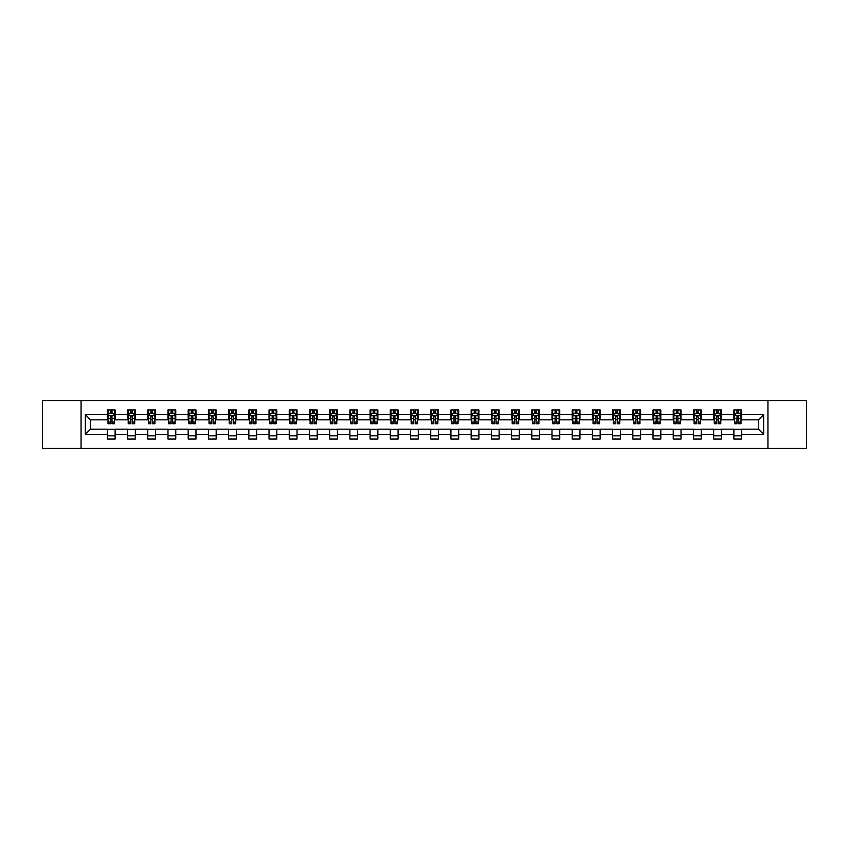 <?xml version="1.0" encoding="UTF-8"?>
<svg xmlns="http://www.w3.org/2000/svg" width="849" height="849" viewBox="0 0 849 849"><rect width="100%" height="100%" fill="white"/><g stroke="black" fill="none" stroke-linecap="round" stroke-linejoin="round"><path stroke-width="1.27" d="M767.942 448.463L806.55 448.463L806.55 400.537L767.942 400.537L767.942 448.463L81.058 448.463L81.058 400.537L42.45 400.537L42.45 448.463L81.058 448.463M767.942 400.537L81.058 400.537M741.644 414.652L741.644 409.929L733.876 409.929L733.876 414.652L721.438 414.652L721.438 409.929L713.659 409.929L713.659 414.652L701.221 414.652L701.221 409.929L693.453 409.929L693.453 414.652L681.015 414.652L681.015 409.929L673.236 409.929L673.236 414.652L660.809 414.652L660.809 409.929L653.03 409.929L653.03 414.652L640.592 414.652L640.592 409.929L632.823 409.929L632.823 414.652L620.386 414.652L620.386 409.929L612.607 409.929L612.607 414.652L600.169 414.652L600.169 409.929L592.4 409.929L592.4 414.652L579.963 414.652L579.963 409.929L572.194 409.929L572.194 414.652L559.756 414.652L559.756 409.929L551.977 409.929L551.977 414.652L539.539 414.652L539.539 409.929L531.771 409.929L531.771 414.652L519.333 414.652L519.333 409.929L511.554 409.929L511.554 414.652L499.127 414.652L499.127 409.929L491.348 409.929L491.348 414.652L478.91 414.652L478.91 409.929L471.142 409.929L471.142 414.652L458.704 414.652L458.704 409.929L450.925 409.929L450.925 414.652L438.487 414.652L438.487 409.929L430.719 409.929L430.719 414.652L418.281 414.652L418.281 409.929L410.513 409.929L410.513 414.652L398.075 414.652L398.075 409.929L390.296 409.929L390.296 414.652L377.858 414.652L377.858 409.929L370.09 409.929L370.09 414.652L357.652 414.652L357.652 409.929L349.873 409.929L349.873 414.652L337.446 414.652L337.446 409.929L329.667 409.929L329.667 414.652L317.229 414.652L317.229 409.929L309.461 409.929L309.461 414.652L297.023 414.652L297.023 409.929L289.244 409.929L289.244 414.652L276.806 414.652L276.806 409.929L269.037 409.929L269.037 414.652L256.6 414.652L256.6 409.929L248.831 409.929L248.831 414.652L236.393 414.652L236.393 409.929L228.614 409.929L228.614 414.652L216.177 414.652L216.177 409.929L208.408 409.929L208.408 414.652L195.97 414.652L195.97 409.929L188.191 409.929L188.191 414.652L175.764 414.652L175.764 409.929L167.985 409.929L167.985 414.652L155.547 414.652L155.547 409.929L147.779 409.929L147.779 414.652L135.341 414.652L135.341 409.929L127.562 409.929L127.562 414.652L115.124 414.652L115.124 409.929L107.356 409.929L107.356 414.652L85.335 414.652L85.335 434.348L90.514 429.159L107.356 429.159L107.356 439.071L115.124 439.071L115.124 429.159L127.562 429.159L127.562 439.071L135.341 439.071L135.341 429.159L147.779 429.159L147.779 439.071L155.547 439.071L155.547 429.159L167.985 429.159L167.985 439.071L175.764 439.071L175.764 429.159L188.191 429.159L188.191 439.071L195.97 439.071L195.97 429.159L208.408 429.159L208.408 439.071L216.177 439.071L216.177 429.159L228.614 429.159L228.614 439.071L236.393 439.071L236.393 429.159L248.831 429.159L248.831 439.071L256.6 439.071L256.6 429.159L269.037 429.159L269.037 439.071L276.806 439.071L276.806 429.159L289.244 429.159L289.244 439.071L297.023 439.071L297.023 429.159L309.461 429.159L309.461 439.071L317.229 439.071L317.229 429.159L329.667 429.159L329.667 439.071L337.446 439.071L337.446 429.159L349.873 429.159L349.873 439.071L357.652 439.071L357.652 429.159L370.09 429.159L370.09 439.071L377.858 439.071L377.858 429.159L390.296 429.159L390.296 439.071L398.075 439.071L398.075 429.159L410.513 429.159L410.513 439.071L418.281 439.071L418.281 429.159L430.719 429.159L430.719 439.071L438.487 439.071L438.487 429.159L450.925 429.159L450.925 439.071L458.704 439.071L458.704 429.159L471.142 429.159L471.142 439.071L478.91 439.071L478.91 429.159L491.348 429.159L491.348 439.071L499.127 439.071L499.127 429.159L511.554 429.159L511.554 439.071L519.333 439.071L519.333 429.159L531.771 429.159L531.771 439.071L539.539 439.071L539.539 429.159L551.977 429.159L551.977 439.071L559.756 439.071L559.756 429.159L572.194 429.159L572.194 439.071L579.963 439.071L579.963 429.159L592.4 429.159L592.4 439.071L600.169 439.071L600.169 429.159L612.607 429.159L612.607 439.071L620.386 439.071L620.386 429.159L632.823 429.159L632.823 439.071L640.592 439.071L640.592 429.159L653.03 429.159L653.03 439.071L660.809 439.071L660.809 429.159L673.236 429.159L673.236 439.071L681.015 439.071L681.015 429.159L693.453 429.159L693.453 439.071L701.221 439.071L701.221 429.159L713.659 429.159L713.659 439.071L721.438 439.071L721.438 429.159L733.876 429.159L733.876 439.071L741.644 439.071L741.644 429.159L758.486 429.159L758.486 419.841L741.644 419.841L741.644 414.652L763.665 414.652L763.665 434.348L741.644 434.348M733.876 434.348L721.438 434.348M713.659 434.348L701.221 434.348M693.453 434.348L681.015 434.348M673.236 434.348L660.809 434.348M653.03 434.348L640.592 434.348M632.823 434.348L620.386 434.348M612.607 434.348L600.169 434.348M592.4 434.348L579.963 434.348M572.194 434.348L559.756 434.348M551.977 434.348L539.539 434.348M531.771 434.348L519.333 434.348M511.554 434.348L499.127 434.348M491.348 434.348L478.91 434.348M471.142 434.348L458.704 434.348M450.925 434.348L438.487 434.348M430.719 434.348L418.281 434.348M410.513 434.348L398.075 434.348M390.296 434.348L377.858 434.348M370.09 434.348L357.652 434.348M349.873 434.348L337.446 434.348M329.667 434.348L317.229 434.348M309.461 434.348L297.023 434.348M289.244 434.348L276.806 434.348M269.037 434.348L256.6 434.348M248.831 434.348L236.393 434.348M228.614 434.348L216.177 434.348M208.408 434.348L195.97 434.348M188.191 434.348L175.764 434.348M167.985 434.348L155.547 434.348M147.779 434.348L135.341 434.348M127.562 434.348L115.124 434.348M107.356 434.348L85.335 434.348M733.876 414.652L733.876 419.841L721.438 419.841L721.438 414.652M713.659 414.652L713.659 419.841L701.221 419.841L701.221 414.652M693.453 414.652L693.453 419.841L681.015 419.841L681.015 414.652M673.236 414.652L673.236 419.841L660.809 419.841L660.809 414.652M653.03 414.652L653.03 419.841L640.592 419.841L640.592 414.652M632.823 414.652L632.823 419.841L620.386 419.841L620.386 414.652M612.607 414.652L612.607 419.841L600.169 419.841L600.169 414.652M592.4 414.652L592.4 419.841L579.963 419.841L579.963 414.652M572.194 414.652L572.194 419.841L559.756 419.841L559.756 414.652M551.977 414.652L551.977 419.841L539.539 419.841L539.539 414.652M531.771 414.652L531.771 419.841L519.333 419.841L519.333 414.652M511.554 414.652L511.554 419.841L499.127 419.841L499.127 414.652M491.348 414.652L491.348 419.841L478.91 419.841L478.91 414.652M471.142 414.652L471.142 419.841L458.704 419.841L458.704 414.652M450.925 414.652L450.925 419.841L438.487 419.841L438.487 414.652M430.719 414.652L430.719 419.841L418.281 419.841L418.281 414.652M410.513 414.652L410.513 419.841L398.075 419.841L398.075 414.652M390.296 414.652L390.296 419.841L377.858 419.841L377.858 414.652M370.09 414.652L370.09 419.841L357.652 419.841L357.652 414.652M349.873 414.652L349.873 419.841L337.446 419.841L337.446 414.652M329.667 414.652L329.667 419.841L317.229 419.841L317.229 414.652M309.461 414.652L309.461 419.841L297.023 419.841L297.023 414.652M289.244 414.652L289.244 419.841L276.806 419.841L276.806 414.652M269.037 414.652L269.037 419.841L256.6 419.841L256.6 414.652M248.831 414.652L248.831 419.841L236.393 419.841L236.393 414.652M228.614 414.652L228.614 419.841L216.177 419.841L216.177 414.652M208.408 414.652L208.408 419.841L195.97 419.841L195.97 414.652M188.191 414.652L188.191 419.841L175.764 419.841L175.764 414.652M167.985 414.652L167.985 419.841L155.547 419.841L155.547 414.652M147.779 414.652L147.779 419.841L135.341 419.841L135.341 414.652M127.562 414.652L127.562 419.841L115.124 419.841L115.124 414.652M107.356 414.652L107.356 419.841L90.514 419.841L85.335 414.652M90.514 419.841L90.514 429.159M763.665 434.348L758.486 429.159M758.486 419.841L763.665 414.652M107.356 413.166L108.003 413.166M110.466 413.166L112.015 413.166M114.477 413.166L115.124 413.166M107.356 419.703L108.003 419.703M110.466 419.703L112.015 419.703M114.477 419.703L115.124 419.703M107.356 429.297L115.124 429.297M107.356 435.834L115.124 435.834M127.562 429.297L135.341 429.297M127.562 435.834L135.341 435.834M127.562 413.166L128.21 413.166M130.672 413.166L132.232 413.166M134.694 413.166L135.341 413.166M127.562 419.703L128.21 419.703M130.672 419.703L132.232 419.703M134.694 419.703L135.341 419.703M147.779 429.297L155.547 429.297M147.779 435.834L155.547 435.834M147.779 413.166L148.426 413.166M150.889 413.166L152.438 413.166M154.9 413.166L155.547 413.166M147.779 419.703L148.426 419.703M150.889 419.703L152.438 419.703M154.9 419.703L155.547 419.703M167.985 429.297L175.764 429.297M167.985 435.834L175.764 435.834M167.985 413.166L168.633 413.166M171.095 413.166L172.655 413.166M175.117 413.166L175.764 413.166M167.985 419.703L168.633 419.703M171.095 419.703L172.655 419.703M175.117 419.703L175.764 419.703M188.191 429.297L195.97 429.297M188.191 435.834L195.97 435.834M188.191 413.166L188.849 413.166M191.301 413.166L192.861 413.166M195.323 413.166L195.97 413.166M188.191 419.703L188.849 419.703M191.301 419.703L192.861 419.703M195.323 419.703L195.97 419.703M208.408 429.297L216.177 429.297M208.408 435.834L216.177 435.834M208.408 413.166L209.056 413.166M211.518 413.166L213.067 413.166M215.529 413.166L216.177 413.166M208.408 419.703L209.056 419.703M211.518 419.703L213.067 419.703M215.529 419.703L216.177 419.703M228.614 429.297L236.393 429.297M228.614 435.834L236.393 435.834M228.614 413.166L229.262 413.166M231.724 413.166L233.284 413.166M235.746 413.166L236.393 413.166M228.614 419.703L229.262 419.703M231.724 419.703L233.284 419.703M235.746 419.703L236.393 419.703M248.831 429.297L256.6 429.297M248.831 435.834L256.6 435.834M248.831 413.166L249.479 413.166M251.941 413.166L253.49 413.166M255.952 413.166L256.6 413.166M248.831 419.703L249.479 419.703M251.941 419.703L253.49 419.703M255.952 419.703L256.6 419.703M269.037 429.297L276.806 429.297M269.037 435.834L276.806 435.834M269.037 413.166L269.685 413.166M272.147 413.166L273.696 413.166M276.158 413.166L276.806 413.166M269.037 419.703L269.685 419.703M272.147 419.703L273.696 419.703M276.158 419.703L276.806 419.703M289.244 429.297L297.023 429.297M289.244 435.834L297.023 435.834M289.244 413.166L289.891 413.166M292.353 413.166L293.913 413.166M296.375 413.166L297.023 413.166M289.244 419.703L289.891 419.703M292.353 419.703L293.913 419.703M296.375 419.703L297.023 419.703M309.461 429.297L317.229 429.297M309.461 435.834L317.229 435.834M309.461 413.166L310.108 413.166M312.57 413.166L314.119 413.166M316.581 413.166L317.229 413.166M309.461 419.703L310.108 419.703M312.57 419.703L314.119 419.703M316.581 419.703L317.229 419.703M329.667 429.297L337.446 429.297M329.667 435.834L337.446 435.834M329.667 413.166L330.314 413.166M332.776 413.166L334.336 413.166M336.798 413.166L337.446 413.166M329.667 419.703L330.314 419.703M332.776 419.703L334.336 419.703M336.798 419.703L337.446 419.703M349.873 429.297L357.652 429.297M349.873 435.834L357.652 435.834M349.873 413.166L350.531 413.166M352.982 413.166L354.542 413.166M357.005 413.166L357.652 413.166M349.873 419.703L350.531 419.703M352.982 419.703L354.542 419.703M357.005 419.703L357.652 419.703M370.09 429.297L377.858 429.297M370.09 435.834L377.858 435.834M370.09 413.166L370.737 413.166M373.199 413.166L374.749 413.166M377.211 413.166L377.858 413.166M370.09 419.703L370.737 419.703M373.199 419.703L374.749 419.703M377.211 419.703L377.858 419.703M390.296 429.297L398.075 429.297M390.296 435.834L398.075 435.834M390.296 413.166L390.943 413.166M393.405 413.166L394.965 413.166M397.428 413.166L398.075 413.166M390.296 419.703L390.943 419.703M393.405 419.703L394.965 419.703M397.428 419.703L398.075 419.703M410.513 429.297L418.281 429.297M410.513 435.834L418.281 435.834M410.513 413.166L411.16 413.166M413.622 413.166L415.172 413.166M417.634 413.166L418.281 413.166M410.513 419.703L411.16 419.703M413.622 419.703L415.172 419.703M417.634 419.703L418.281 419.703M430.719 429.297L438.487 429.297M430.719 435.834L438.487 435.834M430.719 413.166L431.366 413.166M433.828 413.166L435.378 413.166M437.84 413.166L438.487 413.166M430.719 419.703L431.366 419.703M433.828 419.703L435.378 419.703M437.84 419.703L438.487 419.703M450.925 429.297L458.704 429.297M450.925 435.834L458.704 435.834M450.925 413.166L451.572 413.166M454.035 413.166L455.595 413.166M458.057 413.166L458.704 413.166M450.925 419.703L451.572 419.703M454.035 419.703L455.595 419.703M458.057 419.703L458.704 419.703M471.142 429.297L478.91 429.297M471.142 435.834L478.91 435.834M471.142 413.166L471.789 413.166M474.251 413.166L475.801 413.166M478.263 413.166L478.91 413.166M471.142 419.703L471.789 419.703M474.251 419.703L475.801 419.703M478.263 419.703L478.91 419.703M491.348 429.297L499.127 429.297M491.348 435.834L499.127 435.834M491.348 413.166L491.996 413.166M494.458 413.166L496.018 413.166M498.469 413.166L499.127 413.166M491.348 419.703L491.996 419.703M494.458 419.703L496.018 419.703M498.469 419.703L499.127 419.703M511.554 429.297L519.333 429.297M511.554 435.834L519.333 435.834M511.554 413.166L512.202 413.166M514.664 413.166L516.224 413.166M518.686 413.166L519.333 413.166M511.554 419.703L512.202 419.703M514.664 419.703L516.224 419.703M518.686 419.703L519.333 419.703M531.771 429.297L539.539 429.297M531.771 435.834L539.539 435.834M531.771 413.166L532.419 413.166M534.881 413.166L536.43 413.166M538.892 413.166L539.539 413.166M531.771 419.703L532.419 419.703M534.881 419.703L536.43 419.703M538.892 419.703L539.539 419.703M551.977 429.297L559.756 429.297M551.977 435.834L559.756 435.834M551.977 413.166L552.625 413.166M555.087 413.166L556.647 413.166M559.109 413.166L559.756 413.166M551.977 419.703L552.625 419.703M555.087 419.703L556.647 419.703M559.109 419.703L559.756 419.703M572.194 429.297L579.963 429.297M572.194 435.834L579.963 435.834M572.194 413.166L572.842 413.166M575.304 413.166L576.853 413.166M579.315 413.166L579.963 413.166M572.194 419.703L572.842 419.703M575.304 419.703L576.853 419.703M579.315 419.703L579.963 419.703M592.4 429.297L600.169 429.297M592.4 435.834L600.169 435.834M592.4 413.166L593.048 413.166M595.51 413.166L597.059 413.166M599.521 413.166L600.169 413.166M592.4 419.703L593.048 419.703M595.51 419.703L597.059 419.703M599.521 419.703L600.169 419.703M612.607 429.297L620.386 429.297M612.607 435.834L620.386 435.834M612.607 413.166L613.254 413.166M615.716 413.166L617.276 413.166M619.738 413.166L620.386 413.166M612.607 419.703L613.254 419.703M615.716 419.703L617.276 419.703M619.738 419.703L620.386 419.703M632.823 429.297L640.592 429.297M632.823 435.834L640.592 435.834M632.823 413.166L633.471 413.166M635.933 413.166L637.482 413.166M639.944 413.166L640.592 413.166M632.823 419.703L633.471 419.703M635.933 419.703L637.482 419.703M639.944 419.703L640.592 419.703M653.03 429.297L660.809 429.297M653.03 435.834L660.809 435.834M653.03 413.166L653.677 413.166M656.139 413.166L657.699 413.166M660.151 413.166L660.809 413.166M653.03 419.703L653.677 419.703M656.139 419.703L657.699 419.703M660.151 419.703L660.809 419.703M673.236 429.297L681.015 429.297M673.236 435.834L681.015 435.834M673.236 413.166L673.883 413.166M676.345 413.166L677.905 413.166M680.367 413.166L681.015 413.166M673.236 419.703L673.883 419.703M676.345 419.703L677.905 419.703M680.367 419.703L681.015 419.703M693.453 429.297L701.221 429.297M693.453 435.834L701.221 435.834M693.453 413.166L694.1 413.166M696.562 413.166L698.111 413.166M700.574 413.166L701.221 413.166M693.453 419.703L694.1 419.703M696.562 419.703L698.111 419.703M700.574 419.703L701.221 419.703M713.659 429.297L721.438 429.297M713.659 435.834L721.438 435.834M713.659 413.166L714.306 413.166M716.768 413.166L718.328 413.166M720.79 413.166L721.438 413.166M713.659 419.703L714.306 419.703M716.768 419.703L718.328 419.703M720.79 419.703L721.438 419.703M733.876 429.297L741.644 429.297M733.876 435.834L741.644 435.834M733.876 413.166L734.523 413.166M736.985 413.166L738.534 413.166M740.997 413.166L741.644 413.166M733.876 419.703L734.523 419.703M736.985 419.703L738.534 419.703M740.997 419.703L741.644 419.703M112.015 411.606L110.466 411.606M114.477 422.102L112.015 422.102L112.015 423.725L114.477 423.725L114.477 415.819L113.182 413.23L109.298 413.23L108.003 415.819L108.003 423.725L110.466 423.725L110.466 422.102L108.003 422.102M108.003 415.819L108.003 409.929M114.477 415.819L114.477 409.929M110.466 413.23L110.466 409.929M112.015 409.929L112.015 413.23M112.015 422.102L112.015 416.795L110.466 416.795L110.466 422.102M132.232 411.606L130.672 411.606M134.694 422.102L132.232 422.102L132.232 423.725L134.694 423.725L134.694 415.819L133.399 413.23L129.504 413.23L128.21 415.819L128.21 423.725L130.672 423.725L130.672 422.102L128.21 422.102M128.21 415.819L128.21 409.929M134.694 415.819L134.694 409.929M130.672 413.23L130.672 409.929M132.232 409.929L132.232 413.23M132.232 422.102L132.232 416.795L130.672 416.795L130.672 422.102M152.438 411.606L150.889 411.606M154.9 422.102L152.438 422.102L152.438 423.725L154.9 423.725L154.9 415.819L153.605 413.23L149.721 413.23L148.426 415.819L148.426 423.725L150.889 423.725L150.889 422.102L148.426 422.102M148.426 415.819L148.426 409.929M154.9 415.819L154.9 409.929M150.889 413.23L150.889 409.929M152.438 409.929L152.438 413.23M152.438 422.102L152.438 416.795L150.889 416.795L150.889 422.102M172.655 411.606L171.095 411.606M175.117 422.102L172.655 422.102L172.655 423.725L175.117 423.725L175.117 415.819L173.812 413.23L169.927 413.23L168.633 415.819L168.633 423.725L171.095 423.725L171.095 422.102L168.633 422.102M168.633 415.819L168.633 409.929M175.117 415.819L175.117 409.929M171.095 413.23L171.095 409.929M172.655 409.929L172.655 413.23M172.655 422.102L172.655 416.795L171.095 416.795L171.095 422.102M192.861 411.606L191.301 411.606M195.323 422.102L192.861 422.102L192.861 423.725L195.323 423.725L195.323 415.819L194.028 413.23L190.144 413.23L188.849 415.819L188.849 423.725L191.301 423.725L191.301 422.102L188.849 422.102M188.849 415.819L188.849 409.929M195.323 415.819L195.323 409.929M191.301 413.23L191.301 409.929M192.861 409.929L192.861 413.23M192.861 422.102L192.861 416.795L191.301 416.795L191.301 422.102M213.067 411.606L211.518 411.606M215.529 422.102L213.067 422.102L213.067 423.725L215.529 423.725L215.529 415.819L214.235 413.23L210.35 413.23L209.056 415.819L209.056 423.725L211.518 423.725L211.518 422.102L209.056 422.102M209.056 415.819L209.056 409.929M215.529 415.819L215.529 409.929M211.518 413.23L211.518 409.929M213.067 409.929L213.067 413.23M213.067 422.102L213.067 416.795L211.518 416.795L211.518 422.102M233.284 411.606L231.724 411.606M235.746 422.102L233.284 422.102L233.284 423.725L235.746 423.725L235.746 415.819L234.451 413.23L230.557 413.23L229.262 415.819L229.262 423.725L231.724 423.725L231.724 422.102L229.262 422.102M229.262 415.819L229.262 409.929M235.746 415.819L235.746 409.929M231.724 413.23L231.724 409.929M233.284 409.929L233.284 413.23M233.284 422.102L233.284 416.795L231.724 416.795L231.724 422.102M253.49 411.606L251.941 411.606M255.952 422.102L253.49 422.102L253.49 423.725L255.952 423.725L255.952 415.819L254.658 413.23L250.773 413.23L249.479 415.819L249.479 423.725L251.941 423.725L251.941 422.102L249.479 422.102M249.479 415.819L249.479 409.929M255.952 415.819L255.952 409.929M251.941 413.23L251.941 409.929M253.49 409.929L253.49 413.23M253.49 422.102L253.49 416.795L251.941 416.795L251.941 422.102M273.696 411.606L272.147 411.606M276.158 422.102L273.696 422.102L273.696 423.725L276.158 423.725L276.158 415.819L274.864 413.23L270.98 413.23L269.685 415.819L269.685 423.725L272.147 423.725L272.147 422.102L269.685 422.102M269.685 415.819L269.685 409.929M276.158 415.819L276.158 409.929M272.147 413.23L272.147 409.929M273.696 409.929L273.696 413.23M273.696 422.102L273.696 416.795L272.147 416.795L272.147 422.102M293.913 411.606L292.353 411.606M296.375 422.102L293.913 422.102L293.913 423.725L296.375 423.725L296.375 415.819L295.081 413.23L291.186 413.23L289.891 415.819L289.891 423.725L292.353 423.725L292.353 422.102L289.891 422.102M289.891 415.819L289.891 409.929M296.375 415.819L296.375 409.929M292.353 413.23L292.353 409.929M293.913 409.929L293.913 413.23M293.913 422.102L293.913 416.795L292.353 416.795L292.353 422.102M314.119 411.606L312.57 411.606M316.581 422.102L314.119 422.102L314.119 423.725L316.581 423.725L316.581 415.819L315.287 413.23L311.403 413.23L310.108 415.819L310.108 423.725L312.57 423.725L312.57 422.102L310.108 422.102M310.108 415.819L310.108 409.929M316.581 415.819L316.581 409.929M312.57 413.23L312.57 409.929M314.119 409.929L314.119 413.23M314.119 422.102L314.119 416.795L312.57 416.795L312.57 422.102M334.336 411.606L332.776 411.606M336.798 422.102L334.336 422.102L334.336 423.725L336.798 423.725L336.798 415.819L335.493 413.23L331.609 413.23L330.314 415.819L330.314 423.725L332.776 423.725L332.776 422.102L330.314 422.102M330.314 415.819L330.314 409.929M336.798 415.819L336.798 409.929M332.776 413.23L332.776 409.929M334.336 409.929L334.336 413.23M334.336 422.102L334.336 416.795L332.776 416.795L332.776 422.102M354.542 411.606L352.982 411.606M357.005 422.102L354.542 422.102L354.542 423.725L357.005 423.725L357.005 415.819L355.71 413.23L351.826 413.23L350.531 415.819L350.531 423.725L352.982 423.725L352.982 422.102L350.531 422.102M350.531 415.819L350.531 409.929M357.005 415.819L357.005 409.929M352.982 413.23L352.982 409.929M354.542 409.929L354.542 413.23M354.542 422.102L354.542 416.795L352.982 416.795L352.982 422.102M374.749 411.606L373.199 411.606M377.211 422.102L374.749 422.102L374.749 423.725L377.211 423.725L377.211 415.819L375.916 413.23L372.032 413.23L370.737 415.819L370.737 423.725L373.199 423.725L373.199 422.102L370.737 422.102M370.737 415.819L370.737 409.929M377.211 415.819L377.211 409.929M373.199 413.23L373.199 409.929M374.749 409.929L374.749 413.23M374.749 422.102L374.749 416.795L373.199 416.795L373.199 422.102M394.965 411.606L393.405 411.606M397.428 422.102L394.965 422.102L394.965 423.725L397.428 423.725L397.428 415.819L396.133 413.23L392.238 413.23L390.943 415.819L390.943 423.725L393.405 423.725L393.405 422.102L390.943 422.102M390.943 415.819L390.943 409.929M397.428 415.819L397.428 409.929M393.405 413.23L393.405 409.929M394.965 409.929L394.965 413.23M394.965 422.102L394.965 416.795L393.405 416.795L393.405 422.102M415.172 411.606L413.622 411.606M417.634 422.102L415.172 422.102L415.172 423.725L417.634 423.725L417.634 415.819L416.339 413.23L412.455 413.23L411.16 415.819L411.16 423.725L413.622 423.725L413.622 422.102L411.16 422.102M411.16 415.819L411.16 409.929M417.634 415.819L417.634 409.929M413.622 413.23L413.622 409.929M415.172 409.929L415.172 413.23M415.172 422.102L415.172 416.795L413.622 416.795L413.622 422.102M435.378 411.606L433.828 411.606M437.84 422.102L435.378 422.102L435.378 423.725L437.84 423.725L437.84 415.819L436.545 413.23L432.661 413.23L431.366 415.819L431.366 423.725L433.828 423.725L433.828 422.102L431.366 422.102M431.366 415.819L431.366 409.929M437.84 415.819L437.84 409.929M433.828 413.23L433.828 409.929M435.378 409.929L435.378 413.23M435.378 422.102L435.378 416.795L433.828 416.795L433.828 422.102M455.595 411.606L454.035 411.606M458.057 422.102L455.595 422.102L455.595 423.725L458.057 423.725L458.057 415.819L456.762 413.23L452.867 413.23L451.572 415.819L451.572 423.725L454.035 423.725L454.035 422.102L451.572 422.102M451.572 415.819L451.572 409.929M458.057 415.819L458.057 409.929M454.035 413.23L454.035 409.929M455.595 409.929L455.595 413.23M455.595 422.102L455.595 416.795L454.035 416.795L454.035 422.102M475.801 411.606L474.251 411.606M478.263 422.102L475.801 422.102L475.801 423.725L478.263 423.725L478.263 415.819L476.968 413.23L473.084 413.23L471.789 415.819L471.789 423.725L474.251 423.725L474.251 422.102L471.789 422.102M471.789 415.819L471.789 409.929M478.263 415.819L478.263 409.929M474.251 413.23L474.251 409.929M475.801 409.929L475.801 413.23M475.801 422.102L475.801 416.795L474.251 416.795L474.251 422.102M496.018 411.606L494.458 411.606M498.469 422.102L496.018 422.102L496.018 423.725L498.469 423.725L498.469 415.819L497.174 413.23L493.29 413.23L491.996 415.819L491.996 423.725L494.458 423.725L494.458 422.102L491.996 422.102M491.996 415.819L491.996 409.929M498.469 415.819L498.469 409.929M494.458 413.23L494.458 409.929M496.018 409.929L496.018 413.23M496.018 422.102L496.018 416.795L494.458 416.795L494.458 422.102M516.224 411.606L514.664 411.606M518.686 422.102L516.224 422.102L516.224 423.725L518.686 423.725L518.686 415.819L517.391 413.23L513.507 413.23L512.202 415.819L512.202 423.725L514.664 423.725L514.664 422.102L512.202 422.102M512.202 415.819L512.202 409.929M518.686 415.819L518.686 409.929M514.664 413.23L514.664 409.929M516.224 409.929L516.224 413.23M516.224 422.102L516.224 416.795L514.664 416.795L514.664 422.102M536.43 411.606L534.881 411.606M538.892 422.102L536.43 422.102L536.43 423.725L538.892 423.725L538.892 415.819L537.597 413.23L533.713 413.23L532.419 415.819L532.419 423.725L534.881 423.725L534.881 422.102L532.419 422.102M532.419 415.819L532.419 409.929M538.892 415.819L538.892 409.929M534.881 413.23L534.881 409.929M536.43 409.929L536.43 413.23M536.43 422.102L536.43 416.795L534.881 416.795L534.881 422.102M556.647 411.606L555.087 411.606M559.109 422.102L556.647 422.102L556.647 423.725L559.109 423.725L559.109 415.819L557.814 413.23L553.919 413.23L552.625 415.819L552.625 423.725L555.087 423.725L555.087 422.102L552.625 422.102M552.625 415.819L552.625 409.929M559.109 415.819L559.109 409.929M555.087 413.23L555.087 409.929M556.647 409.929L556.647 413.23M556.647 422.102L556.647 416.795L555.087 416.795L555.087 422.102M576.853 411.606L575.304 411.606M579.315 422.102L576.853 422.102L576.853 423.725L579.315 423.725L579.315 415.819L578.02 413.23L574.136 413.23L572.842 415.819L572.842 423.725L575.304 423.725L575.304 422.102L572.842 422.102M572.842 415.819L572.842 409.929M579.315 415.819L579.315 409.929M575.304 413.23L575.304 409.929M576.853 409.929L576.853 413.23M576.853 422.102L576.853 416.795L575.304 416.795L575.304 422.102M597.059 411.606L595.51 411.606M599.521 422.102L597.059 422.102L597.059 423.725L599.521 423.725L599.521 415.819L598.227 413.23L594.342 413.23L593.048 415.819L593.048 423.725L595.51 423.725L595.51 422.102L593.048 422.102M593.048 415.819L593.048 409.929M599.521 415.819L599.521 409.929M595.51 413.23L595.51 409.929M597.059 409.929L597.059 413.23M597.059 422.102L597.059 416.795L595.51 416.795L595.51 422.102M617.276 411.606L615.716 411.606M619.738 422.102L617.276 422.102L617.276 423.725L619.738 423.725L619.738 415.819L618.443 413.23L614.549 413.23L613.254 415.819L613.254 423.725L615.716 423.725L615.716 422.102L613.254 422.102M613.254 415.819L613.254 409.929M619.738 415.819L619.738 409.929M615.716 413.23L615.716 409.929M617.276 409.929L617.276 413.23M617.276 422.102L617.276 416.795L615.716 416.795L615.716 422.102M637.482 411.606L635.933 411.606M639.944 422.102L637.482 422.102L637.482 423.725L639.944 423.725L639.944 415.819L638.65 413.23L634.765 413.23L633.471 415.819L633.471 423.725L635.933 423.725L635.933 422.102L633.471 422.102M633.471 415.819L633.471 409.929M639.944 415.819L639.944 409.929M635.933 413.23L635.933 409.929M637.482 409.929L637.482 413.23M637.482 422.102L637.482 416.795L635.933 416.795L635.933 422.102M657.699 411.606L656.139 411.606M660.151 422.102L657.699 422.102L657.699 423.725L660.151 423.725L660.151 415.819L658.856 413.23L654.972 413.23L653.677 415.819L653.677 423.725L656.139 423.725L656.139 422.102L653.677 422.102M653.677 415.819L653.677 409.929M660.151 415.819L660.151 409.929M656.139 413.23L656.139 409.929M657.699 409.929L657.699 413.23M657.699 422.102L657.699 416.795L656.139 416.795L656.139 422.102M677.905 411.606L676.345 411.606M680.367 422.102L677.905 422.102L677.905 423.725L680.367 423.725L680.367 415.819L679.073 413.23L675.188 413.23L673.883 415.819L673.883 423.725L676.345 423.725L676.345 422.102L673.883 422.102M673.883 415.819L673.883 409.929M680.367 415.819L680.367 409.929M676.345 413.23L676.345 409.929M677.905 409.929L677.905 413.23M677.905 422.102L677.905 416.795L676.345 416.795L676.345 422.102M698.111 411.606L696.562 411.606M700.574 422.102L698.111 422.102L698.111 423.725L700.574 423.725L700.574 415.819L699.279 413.23L695.395 413.23L694.1 415.819L694.1 423.725L696.562 423.725L696.562 422.102L694.1 422.102M694.1 415.819L694.1 409.929M700.574 415.819L700.574 409.929M696.562 413.23L696.562 409.929M698.111 409.929L698.111 413.23M698.111 422.102L698.111 416.795L696.562 416.795L696.562 422.102M718.328 411.606L716.768 411.606M720.79 422.102L718.328 422.102L718.328 423.725L720.79 423.725L720.79 415.819L719.496 413.23L715.601 413.23L714.306 415.819L714.306 423.725L716.768 423.725L716.768 422.102L714.306 422.102M714.306 415.819L714.306 409.929M720.79 415.819L720.79 409.929M716.768 413.23L716.768 409.929M718.328 409.929L718.328 413.23M718.328 422.102L718.328 416.795L716.768 416.795L716.768 422.102M738.534 411.606L736.985 411.606M740.997 422.102L738.534 422.102L738.534 423.725L740.997 423.725L740.997 415.819L739.702 413.23L735.818 413.23L734.523 415.819L734.523 423.725L736.985 423.725L736.985 422.102L734.523 422.102M734.523 415.819L734.523 409.929M740.997 415.819L740.997 409.929M736.985 413.23L736.985 409.929M738.534 409.929L738.534 413.23M738.534 422.102L738.534 416.795L736.985 416.795L736.985 422.102M114.445 415.755L108.035 415.755M108.003 413.389L109.224 413.389M113.267 413.389L114.477 413.389M110.466 418.621L108.003 418.621M114.477 418.621L112.015 418.621M112.015 412.434L110.466 412.434M134.662 415.755L128.241 415.755M128.21 413.389L129.43 413.389M133.473 413.389L134.694 413.389M130.672 418.621L128.21 418.621M134.694 418.621L132.232 418.621M132.232 412.434L130.672 412.434M154.868 415.755L148.458 415.755M148.426 413.389L149.647 413.389M153.68 413.389L154.9 413.389M150.889 418.621L148.426 418.621M154.9 418.621L152.438 418.621M152.438 412.434L150.889 412.434M175.074 415.755L168.664 415.755M168.633 413.389L169.853 413.389M173.896 413.389L175.117 413.389M171.095 418.621L168.633 418.621M175.117 418.621L172.655 418.621M172.655 412.434L171.095 412.434M195.291 415.755L188.881 415.755M188.849 413.389L190.059 413.389M194.103 413.389L195.323 413.389M191.301 418.621L188.849 418.621M195.323 418.621L192.861 418.621M192.861 412.434L191.301 412.434M215.497 415.755L209.087 415.755M209.056 413.389L210.276 413.389M214.319 413.389L215.529 413.389M211.518 418.621L209.056 418.621M215.529 418.621L213.067 418.621M213.067 412.434L211.518 412.434M235.714 415.755L229.294 415.755M229.262 413.389L230.482 413.389M234.526 413.389L235.746 413.389M231.724 418.621L229.262 418.621M235.746 418.621L233.284 418.621M233.284 412.434L231.724 412.434M255.92 415.755L249.51 415.755M249.479 413.389L250.688 413.389M254.732 413.389L255.952 413.389M251.941 418.621L249.479 418.621M255.952 418.621L253.49 418.621M253.49 412.434L251.941 412.434M276.127 415.755L269.717 415.755M269.685 413.389L270.905 413.389M274.949 413.389L276.158 413.389M272.147 418.621L269.685 418.621M276.158 418.621L273.696 418.621M273.696 412.434L272.147 412.434M296.343 415.755L289.923 415.755M289.891 413.389L291.111 413.389M295.155 413.389L296.375 413.389M292.353 418.621L289.891 418.621M296.375 418.621L293.913 418.621M293.913 412.434L292.353 412.434M316.55 415.755L310.14 415.755M310.108 413.389L311.328 413.389M315.361 413.389L316.581 413.389M312.57 418.621L310.108 418.621M316.581 418.621L314.119 418.621M314.119 412.434L312.57 412.434M336.756 415.755L330.346 415.755M330.314 413.389L331.534 413.389M335.578 413.389L336.798 413.389M332.776 418.621L330.314 418.621M336.798 418.621L334.336 418.621M334.336 412.434L332.776 412.434M356.973 415.755L350.563 415.755M350.531 413.389L351.741 413.389M355.784 413.389L357.005 413.389M352.982 418.621L350.531 418.621M357.005 418.621L354.542 418.621M354.542 412.434L352.982 412.434M377.179 415.755L370.769 415.755M370.737 413.389L371.958 413.389M376.001 413.389L377.211 413.389M373.199 418.621L370.737 418.621M377.211 418.621L374.749 418.621M374.749 412.434L373.199 412.434M397.396 415.755L390.975 415.755M390.943 413.389L392.164 413.389M396.207 413.389L397.428 413.389M393.405 418.621L390.943 418.621M397.428 418.621L394.965 418.621M394.965 412.434L393.405 412.434M417.602 415.755L411.192 415.755M411.16 413.389L412.37 413.389M416.413 413.389L417.634 413.389M413.622 418.621L411.16 418.621M417.634 418.621L415.172 418.621M415.172 412.434L413.622 412.434M437.808 415.755L431.398 415.755M431.366 413.389L432.587 413.389M436.63 413.389L437.84 413.389M433.828 418.621L431.366 418.621M437.84 418.621L435.378 418.621M435.378 412.434L433.828 412.434M458.025 415.755L451.604 415.755M451.572 413.389L452.793 413.389M456.836 413.389L458.057 413.389M454.035 418.621L451.572 418.621M458.057 418.621L455.595 418.621M455.595 412.434L454.035 412.434M478.231 415.755L471.821 415.755M471.789 413.389L472.999 413.389M477.042 413.389L478.263 413.389M474.251 418.621L471.789 418.621M478.263 418.621L475.801 418.621M475.801 412.434L474.251 412.434M498.437 415.755L492.027 415.755M491.996 413.389L493.216 413.389M497.259 413.389L498.469 413.389M494.458 418.621L491.996 418.621M498.469 418.621L496.018 418.621M496.018 412.434L494.458 412.434M518.654 415.755L512.244 415.755M512.202 413.389L513.422 413.389M517.466 413.389L518.686 413.389M514.664 418.621L512.202 418.621M518.686 418.621L516.224 418.621M516.224 412.434L514.664 412.434M538.86 415.755L532.45 415.755M532.419 413.389L533.639 413.389M537.672 413.389L538.892 413.389M534.881 418.621L532.419 418.621M538.892 418.621L536.43 418.621M536.43 412.434L534.881 412.434M559.077 415.755L552.657 415.755M552.625 413.389L553.845 413.389M557.889 413.389L559.109 413.389M555.087 418.621L552.625 418.621M559.109 418.621L556.647 418.621M556.647 412.434L555.087 412.434M579.283 415.755L572.873 415.755M572.842 413.389L574.051 413.389M578.095 413.389L579.315 413.389M575.304 418.621L572.842 418.621M579.315 418.621L576.853 418.621M576.853 412.434L575.304 412.434M599.49 415.755L593.08 415.755M593.048 413.389L594.268 413.389M598.312 413.389L599.521 413.389M595.51 418.621L593.048 418.621M599.521 418.621L597.059 418.621M597.059 412.434L595.51 412.434M619.706 415.755L613.286 415.755M613.254 413.389L614.474 413.389M618.518 413.389L619.738 413.389M615.716 418.621L613.254 418.621M619.738 418.621L617.276 418.621M617.276 412.434L615.716 412.434M639.913 415.755L633.503 415.755M633.471 413.389L634.681 413.389M638.724 413.389L639.944 413.389M635.933 418.621L633.471 418.621M639.944 418.621L637.482 418.621M637.482 412.434L635.933 412.434M660.119 415.755L653.709 415.755M653.677 413.389L654.897 413.389M658.941 413.389L660.151 413.389M656.139 418.621L653.677 418.621M660.151 418.621L657.699 418.621M657.699 412.434L656.139 412.434M680.336 415.755L673.926 415.755M673.883 413.389L675.104 413.389M679.147 413.389L680.367 413.389M676.345 418.621L673.883 418.621M680.367 418.621L677.905 418.621M677.905 412.434L676.345 412.434M700.542 415.755L694.132 415.755M694.1 413.389L695.32 413.389M699.353 413.389L700.574 413.389M696.562 418.621L694.1 418.621M700.574 418.621L698.111 418.621M698.111 412.434L696.562 412.434M720.759 415.755L714.338 415.755M714.306 413.389L715.527 413.389M719.57 413.389L720.79 413.389M716.768 418.621L714.306 418.621M720.79 418.621L718.328 418.621M718.328 412.434L716.768 412.434M740.965 415.755L734.555 415.755M734.523 413.389L735.733 413.389M739.776 413.389L740.997 413.389M736.985 418.621L734.523 418.621M740.997 418.621L738.534 418.621M738.534 412.434L736.985 412.434"/></g></svg>
